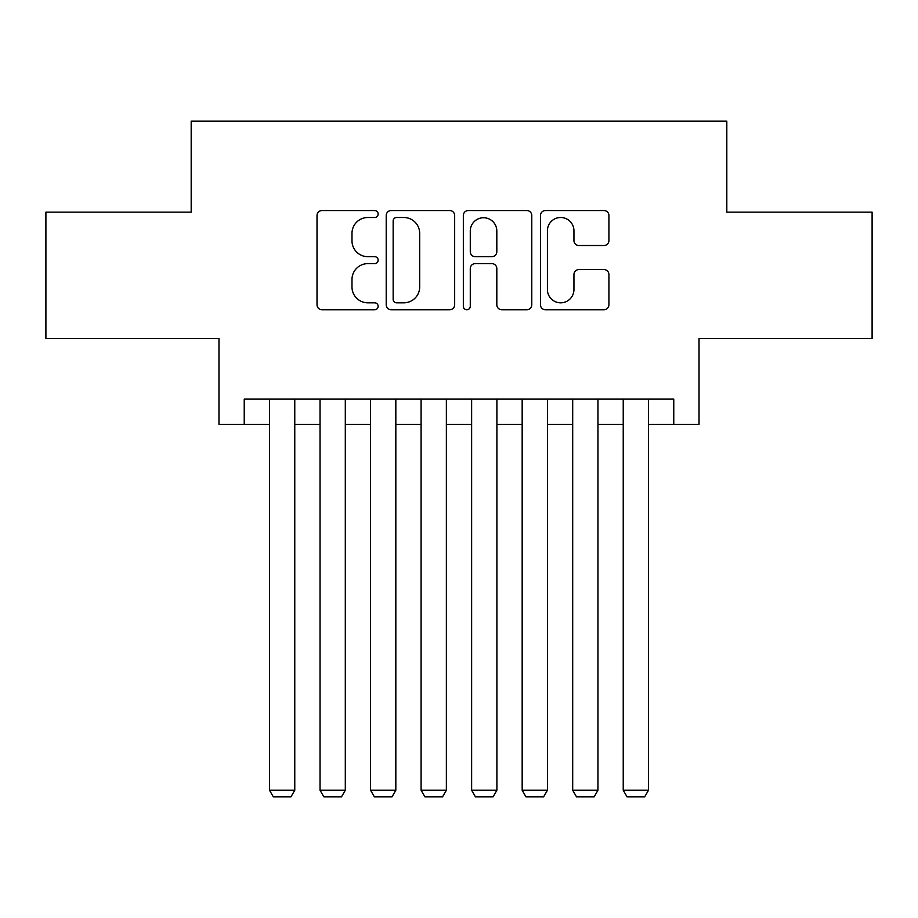 <?xml version="1.0" encoding="UTF-8"?>
<svg xmlns="http://www.w3.org/2000/svg" width="918" height="918" viewBox="0 0 918 918"><rect width="100%" height="100%" fill="white"/><g stroke="black" fill="none" stroke-linecap="round" stroke-linejoin="round"><path stroke-width="1.38" d="M378.147 214.032A3.477 3.477 0 0 0 374.682 210.555L321.977 210.555A4.957 4.957 0 0 0 317.02 215.512L317.02 304.799A4.957 4.957 0 0 0 321.977 309.756L374.682 309.756A3.477 3.477 0 0 0 378.147 306.279A3.477 3.477 0 0 0 374.682 302.814L367.854 302.814A15.87 15.87 0 0 1 351.984 286.944L351.984 279.497A15.87 15.87 0 0 1 367.854 263.627L374.682 263.627A3.477 3.477 0 0 0 378.147 260.161A3.477 3.477 0 0 0 374.682 256.684L367.854 256.684A15.87 15.87 0 0 1 351.984 240.814L351.984 233.367A15.87 15.87 0 0 1 367.854 217.497L374.682 217.497A3.477 3.477 0 0 0 378.147 214.032M603.952 245.519A4.957 4.957 0 0 0 608.921 240.562L608.921 215.512A4.957 4.957 0 0 0 603.952 210.555L545.43 210.555A4.957 4.957 0 0 0 540.472 215.512L540.472 304.799A4.957 4.957 0 0 0 545.43 309.756L603.952 309.756A4.957 4.957 0 0 0 608.921 304.799L608.921 274.539A4.957 4.957 0 0 0 603.952 269.582L578.914 269.582A4.957 4.957 0 0 0 573.945 274.539L573.945 289.549A13.265 13.265 0 0 1 560.68 302.814A13.265 13.265 0 0 1 547.415 289.549L547.415 230.762A13.265 13.265 0 0 1 560.68 217.497A13.265 13.265 0 0 1 573.945 230.762L573.945 240.562A4.957 4.957 0 0 0 578.914 245.519L603.952 245.519M244.234 424.38L244.234 399.123L673.766 399.123L673.766 424.38L699.023 424.38L699.023 338.478L872.1 338.478L872.1 212.15L726.815 212.15L726.815 121.187L191.185 121.187L191.185 212.15L45.9 212.15L45.9 338.478L218.977 338.478L218.977 424.38L269.502 424.38M454.662 215.512A4.957 4.957 0 0 0 449.705 210.555L391.171 210.555A4.957 4.957 0 0 0 386.214 215.512L386.214 304.799A4.957 4.957 0 0 0 391.171 309.756L449.705 309.756A4.957 4.957 0 0 0 454.662 304.799L454.662 215.512M468.295 210.555L526.829 210.555A4.957 4.957 0 0 1 531.786 215.512L531.786 304.799A4.957 4.957 0 0 1 526.829 309.756L501.779 309.756A4.957 4.957 0 0 1 496.822 304.799L496.822 268.584A4.957 4.957 0 0 0 491.864 263.627L475.249 263.627A4.957 4.957 0 0 0 470.28 268.584L470.28 306.279A3.477 3.477 0 0 1 466.814 309.756A3.477 3.477 0 0 1 463.338 306.279L463.338 215.512A4.957 4.957 0 0 1 468.295 210.555M294.77 424.38L320.038 424.38M345.306 424.38L370.574 424.38M395.83 424.38L421.098 424.38M446.366 424.38L471.634 424.38M496.902 424.38L522.17 424.38M547.426 424.38L572.694 424.38M597.962 424.38L623.23 424.38M648.498 424.38L673.766 424.38M396.622 217.497A3.477 3.477 0 0 0 393.156 220.974L393.156 299.337A3.477 3.477 0 0 0 396.622 302.814L403.817 302.814A15.87 15.87 0 0 0 419.687 286.944L419.687 233.367A15.87 15.87 0 0 0 403.817 217.497L396.622 217.497M496.822 231.015A13.265 13.265 0 0 0 483.556 217.75A13.265 13.265 0 0 0 470.28 231.015L470.28 251.727A4.957 4.957 0 0 0 475.249 256.684L491.864 256.684A4.957 4.957 0 0 0 496.822 251.727L496.822 231.015M294.77 399.123L294.77 790.237L269.502 790.237L269.502 399.123M294.77 790.237L290.983 796.813L273.3 796.813L269.502 790.237M345.306 399.123L345.306 790.237L320.038 790.237L320.038 399.123M345.306 790.237L341.507 796.813L323.825 796.813L320.038 790.237M395.83 399.123L395.83 790.237L370.574 790.237L370.574 399.123M395.83 790.237L392.043 796.813L374.36 796.813L370.574 790.237M446.366 399.123L446.366 790.237L421.098 790.237L421.098 399.123M446.366 790.237L442.579 796.813L424.896 796.813L421.098 790.237M496.902 399.123L496.902 790.237L471.634 790.237L471.634 399.123M496.902 790.237L493.104 796.813L475.421 796.813L471.634 790.237M547.426 399.123L547.426 790.237L522.17 790.237L522.17 399.123M547.426 790.237L543.64 796.813L525.957 796.813L522.17 790.237M597.962 399.123L597.962 790.237L572.694 790.237L572.694 399.123M597.962 790.237L594.175 796.813L576.493 796.813L572.694 790.237M648.498 399.123L648.498 790.237L623.23 790.237L623.23 399.123M648.498 790.237L644.7 796.813L627.017 796.813L623.23 790.237"/></g></svg>
